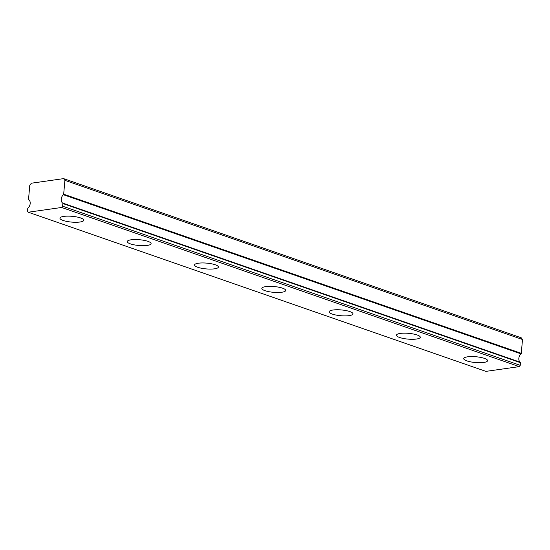 <?xml version="1.0" encoding="UTF-8"?>
<svg xmlns="http://www.w3.org/2000/svg" width="550" height="550" viewBox="0 0 550 550"><rect width="100%" height="100%" fill="white"/><g stroke="black" fill="none" stroke-linecap="round" stroke-linejoin="round"><path stroke-width="0.82" d="M62.858 203.541L62.624 206.188L61.648 207.474L28.277 212.218L27.5 211.186L27.734 208.532A0.598 0.419 109.2 0 1 27.995 208.003A4.991 3.493 -70.8 0 0 30.188 203.569A4.991 3.493 -70.8 0 0 28.724 199.65A0.598 0.419 109.2 0 1 28.552 199.183L29.762 185.343L31.391 183.205L63.594 178.626L64.886 180.345L63.676 194.184A0.598 0.419 109.2 0 1 63.408 194.721A4.991 3.493 -70.8 0 0 62.679 203.067A0.598 0.419 109.2 0 1 62.858 203.541L520.472 362.691A0.598 0.419 -70.8 0 0 520.293 362.223L62.679 203.067M80.657 217.958A11.969 2.901 -175 0 0 67.664 216.136A11.969 2.901 -175 0 0 59.95 218.164A11.969 2.901 -175 0 0 63.099 220.454A11.969 2.901 -175 0 0 76.093 222.276A11.969 2.901 -175 0 0 83.806 220.248A11.969 2.901 -175 0 0 80.657 217.958M484.44 358.387A11.969 2.901 -175 0 0 471.439 356.565A11.969 2.901 -175 0 0 463.732 358.593A11.969 2.901 -175 0 0 466.874 360.889A11.969 2.901 -175 0 0 479.875 362.711A11.969 2.901 -175 0 0 487.582 360.683A11.969 2.901 -175 0 0 484.44 358.387M417.141 334.984A11.969 2.901 -175 0 0 404.147 333.163A11.969 2.901 -175 0 0 396.433 335.191A11.969 2.901 -175 0 0 399.582 337.48A11.969 2.901 -175 0 0 412.576 339.302A11.969 2.901 -175 0 0 420.289 337.274A11.969 2.901 -175 0 0 417.141 334.984M349.848 311.582A11.969 2.901 -175 0 0 336.847 309.753A11.969 2.901 -175 0 0 329.141 311.781A11.969 2.901 -175 0 0 332.282 314.077A11.969 2.901 -175 0 0 345.283 315.899A11.969 2.901 -175 0 0 352.99 313.871A11.969 2.901 -175 0 0 349.848 311.582M282.549 288.173A11.969 2.901 -175 0 0 269.555 286.351A11.969 2.901 -175 0 0 261.841 288.379A11.969 2.901 -175 0 0 264.99 290.675A11.969 2.901 -175 0 0 277.984 292.497A11.969 2.901 -175 0 0 285.697 290.469A11.969 2.901 -175 0 0 282.549 288.173M215.256 264.77A11.969 2.901 -175 0 0 202.256 262.948A11.969 2.901 -175 0 0 194.542 264.976A11.969 2.901 -175 0 0 197.691 267.266A11.969 2.901 -175 0 0 210.684 269.087A11.969 2.901 -175 0 0 218.398 267.059A11.969 2.901 -175 0 0 215.256 264.77M147.957 241.361A11.969 2.901 -175 0 0 134.963 239.539A11.969 2.901 -175 0 0 127.249 241.567A11.969 2.901 -175 0 0 130.391 243.863A11.969 2.901 -175 0 0 143.392 245.685A11.969 2.901 -175 0 0 151.106 243.657A11.969 2.901 -175 0 0 147.957 241.361M64.886 180.345L522.5 339.501L521.207 337.782L63.594 178.626M520.472 362.691L520.238 365.344L519.262 366.63L485.891 371.374L28.277 212.218M522.5 339.501L521.29 353.341L63.676 194.184M63.408 194.721L521.029 353.87A0.598 0.419 -70.8 0 0 521.29 353.341M521.029 353.87A4.991 3.493 -70.8 0 0 520.293 362.223M61.648 207.474L519.262 366.63M62.624 206.188L520.238 365.344"/></g></svg>
